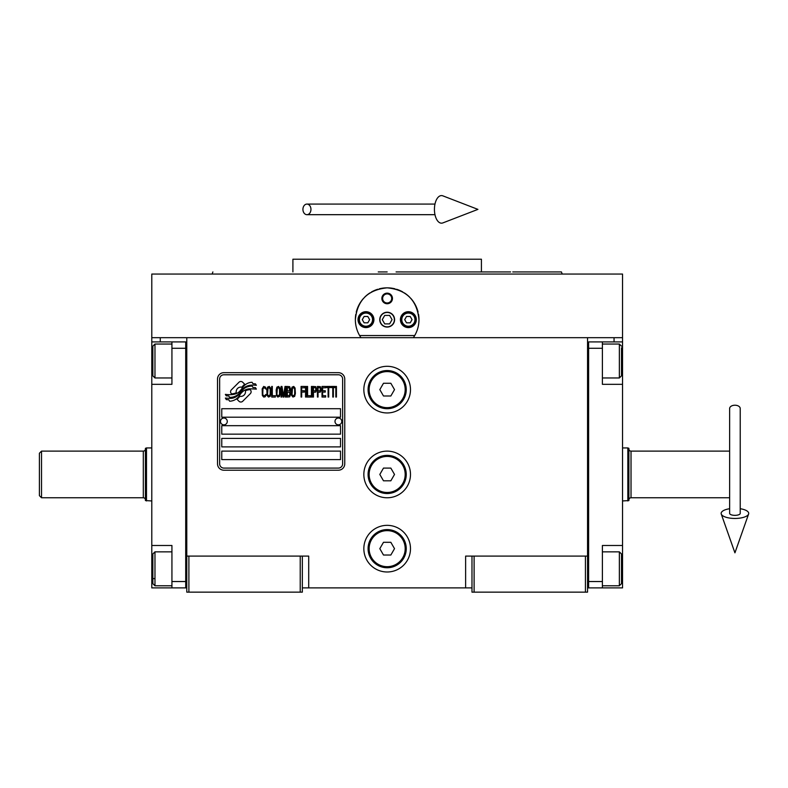 <?xml version="1.0" encoding="UTF-8"?>
<svg xmlns="http://www.w3.org/2000/svg" width="788" height="788" viewBox="0 0 788 788"><rect width="100%" height="100%" fill="white"/><g stroke="black" fill="none" stroke-linecap="round" stroke-linejoin="round"><path stroke-width="1.18" d="M471.982 587.897L302.346 587.897M587.553 556.092L587.553 592.143L471.982 592.143L471.982 556.092L587.553 556.092L587.553 337.678L622.54 337.678L622.54 341.913L602.396 341.913L602.396 384.327L622.54 384.327L622.54 545.483L602.396 545.483L602.396 587.897L622.54 587.897L622.54 568.808L621.486 568.808M465.629 587.897L465.629 556.092L471.982 556.092M410.489 474.445A23.325 23.325 0 0 0 387.164 451.12A23.325 23.325 0 0 0 363.839 474.445A23.325 23.325 0 0 0 387.164 497.77A23.325 23.325 0 0 0 410.489 474.445M410.489 548.665A23.325 23.325 0 0 0 387.164 525.34A23.325 23.325 0 0 0 363.839 548.665A23.325 23.325 0 0 0 387.164 571.99A23.325 23.325 0 0 0 410.489 548.665M410.489 389.627A23.325 23.325 0 0 0 387.164 366.302A23.325 23.325 0 0 0 363.839 389.627A23.325 23.325 0 0 0 387.164 412.951A23.325 23.325 0 0 0 410.489 389.627M186.776 373.236L186.776 556.092L186.776 337.678L614.059 337.678L614.059 341.913M300.228 592.143L300.228 556.092L186.776 556.092L186.776 592.143L302.346 592.143L302.346 556.092L308.709 556.092L308.709 587.897M474.11 592.143L474.11 556.092M186.776 585.779L185.712 585.779L185.712 341.913L151.788 341.913L151.788 337.678L186.776 337.678L160.269 337.678L160.269 341.913M300.228 556.092L302.346 556.092M186.776 344.041L185.712 344.041L185.712 348.276L171.932 348.276L171.932 384.327L151.788 384.327L151.788 545.483L171.932 545.483L171.932 581.534L185.712 581.534L185.712 587.897L186.776 587.897M587.553 587.897L588.616 587.897L588.616 341.913L602.396 341.913M585.435 592.143L585.435 556.092M188.893 592.143L188.893 556.092M251.126 391.754A2.65 2.65 0 0 0 250.348 389.883L250.101 389.646A12.303 12.303 0 0 0 245.403 390.799A4.659 4.659 0 0 1 239.838 396.295A18.459 18.459 0 0 1 237.011 399.28L238.981 401.25A2.65 2.65 0 0 0 242.724 401.25L250.348 393.626A2.65 2.65 0 0 0 251.126 391.754M342.632 379.028A4.245 4.245 0 0 0 338.397 374.783L223.881 374.783A4.245 4.245 0 0 0 219.645 379.028L219.645 463.846A4.245 4.245 0 0 0 223.881 468.092L338.397 468.092A4.245 4.245 0 0 0 342.632 463.846L342.632 379.028M221.763 451.12L221.763 459.601L340.514 459.601L340.514 451.12L221.763 451.12M221.763 438.404L221.763 446.885L340.514 446.885L340.514 438.404L221.763 438.404M221.763 425.678L221.763 434.158L340.514 434.158L340.514 425.678L221.763 425.678M221.763 408.716L221.763 417.197L340.514 417.197L340.514 408.716L221.763 408.716M252.938 387.489L252.042 385.992A19.464 19.464 0 0 0 247.501 386.8A10.155 10.155 0 0 0 242.497 390.188A379.757 379.757 0 0 1 239.877 393.419A15.996 15.996 0 0 1 236.193 396.689A10.51 10.51 0 0 1 230.175 398.364A75.441 75.441 0 0 1 225.368 398.068L226.294 399.614L228.796 399.792L229.653 401.22A12.214 12.214 0 0 0 235.208 399.654A11.574 11.574 0 0 0 239.473 395.478A16.134 16.134 0 0 1 243.009 391.35A10.933 10.933 0 0 1 250.229 388.839A125.637 125.637 0 0 1 256.346 389.124L255.47 387.657L252.938 387.489M252.938 383.697L252.081 382.279A11.505 11.505 0 0 0 245.492 384.574A13.987 13.987 0 0 0 242.202 388.07A30.643 30.643 0 0 1 240.192 390.769A9.948 9.948 0 0 1 235.71 393.823A16.735 16.735 0 0 1 230.313 394.69A42.591 42.591 0 0 1 225.358 394.374L226.225 395.812L228.786 395.99L229.603 397.349A12.578 12.578 0 0 0 236.814 395.399A12.047 12.047 0 0 0 240.507 391.715A16.134 16.134 0 0 1 244.172 387.726A12.184 12.184 0 0 1 250.456 385.233A26.467 26.467 0 0 1 256.346 385.312L255.479 383.874L252.938 383.697M244.694 384.229L242.714 382.259A2.65 2.65 0 0 0 238.971 382.259L231.347 389.873A2.65 2.65 0 0 0 231.347 393.616L231.593 393.862A12.293 12.293 0 0 0 236.292 392.719A4.659 4.659 0 0 1 241.877 387.204A18.488 18.488 0 0 1 244.694 384.229M265.92 395.468L266.019 394.345L264.591 395.694L263.271 395.468L262.768 394.345L262.965 388.474L264.591 387.804L266.019 389.154L265.507 387.125L263.684 386.445L262.158 388.927L262.355 395.468L263.684 397.054L265.103 396.827L265.92 395.468M269.269 386.445L267.546 387.125L266.827 390.06L267.132 395.468L268.452 397.054L270.185 396.374L270.895 393.439L270.589 388.031L269.269 386.445M272.313 386.445L271.712 386.445L271.712 397.054L275.367 397.054L275.367 395.694L272.313 395.694L272.313 386.445M278.617 386.445L276.893 387.125L276.174 390.06L276.48 395.468L277.8 397.054L279.533 396.374L280.242 393.439L279.937 388.031L278.617 386.445M283.897 397.054L285.325 388.701L285.325 397.054L285.936 397.054L285.936 386.445L285.02 386.445L283.493 395.921L281.966 386.445L281.06 386.445L281.06 397.054L281.661 397.054L281.661 388.701L283.089 397.054L283.897 397.054M290.102 391.863L290.506 388.927L289.689 386.672L286.743 386.445L286.743 397.054L289.689 396.827L290.506 394.571L290.102 391.863M293.757 386.445L292.033 387.125L291.314 390.06L291.619 395.468L292.939 397.054L294.673 396.374L295.382 393.439L295.076 388.031L293.757 386.445M301.075 397.054L301.686 397.054L301.686 392.089L304.326 392.089L304.326 390.73L301.686 390.73L301.686 387.804L304.729 387.804L304.729 386.445L301.075 386.445L301.075 397.054M305.547 397.054L306.148 397.054L306.148 386.445L305.547 386.445L305.547 397.054M307.576 386.445L306.965 386.445L306.965 397.054L310.62 397.054L310.62 395.694L307.576 395.694L307.576 386.445M311.437 397.054L312.048 397.054L312.048 386.445L311.437 386.445L311.437 397.054M316.618 389.833L315.801 386.672L312.856 386.445L312.856 397.054L313.466 397.054L313.466 392.316L315.801 392.089L316.618 389.833M321.189 389.833L320.381 386.672L317.436 386.445L317.436 397.054L318.037 397.054L318.037 392.316L320.381 392.089L321.189 389.833M325.661 397.054L325.661 395.694L322.617 395.694L322.617 392.089L325.257 392.089L325.257 390.73L322.617 390.73L322.617 387.804L325.661 387.804L325.661 386.445L322.006 386.445L322.006 397.054L325.661 397.054M330.339 387.578L330.339 386.445L326.478 386.445L326.478 387.578L328.103 387.578L328.103 397.054L328.714 397.054L328.714 387.578L330.339 387.578M335.008 387.578L335.008 386.445L331.147 386.445L331.147 387.578L332.772 387.578L332.772 397.054L333.383 397.054L333.383 387.578L335.008 387.578M335.826 397.054L336.437 397.054L336.437 386.445L335.826 386.445L335.826 397.054M268.048 388.031L269.269 387.804L270.185 389.154L270.185 394.345L269.269 395.694L268.048 395.468L267.546 394.345L268.048 388.031M277.396 388.031L278.617 387.804L279.533 389.154L279.533 394.345L278.617 395.694L277.396 395.468L276.893 394.345L277.396 388.031M287.354 390.956L287.354 387.804L289.285 387.804L289.59 390.73L287.354 390.956M289.797 392.985L289.59 395.468L287.354 395.694L287.354 392.316L289.285 392.316L289.797 392.985M292.535 388.031L293.757 387.804L294.673 389.154L294.673 394.345L293.757 395.694L292.535 395.468L292.033 394.345L292.535 388.031M315.702 390.73L313.466 390.956L313.466 387.578L315.702 387.804L315.702 390.73M320.273 390.73L318.037 390.956L318.037 387.578L320.273 387.804L320.273 390.73M223.881 470.209A6.363 6.363 0 0 1 217.527 463.846L217.527 379.028A6.363 6.363 0 0 1 223.881 372.665L338.397 372.665A6.363 6.363 0 0 1 344.75 379.028L344.75 463.846A6.363 6.363 0 0 1 338.397 470.209L223.881 470.209M220.492 421.344A3.388 3.388 0 0 0 223.792 424.831A3.388 3.388 0 0 0 227.279 421.531A3.388 3.388 0 0 0 223.979 418.044A3.388 3.388 0 0 0 220.492 421.344M334.999 421.344A3.388 3.388 0 0 0 338.298 424.831A3.388 3.388 0 0 0 341.785 421.531A3.388 3.388 0 0 0 338.485 418.044A3.388 3.388 0 0 0 334.999 421.344M356.324 327.424A31.806 31.806 0 0 1 355.821 314.264M356.245 312.196A31.806 31.806 0 0 1 358.924 305.005M359.052 304.769A31.806 31.806 0 0 1 363.613 298.278M364.519 297.312A31.806 31.806 0 0 1 369.946 292.909M371.493 291.974A31.806 31.806 0 0 1 377.787 289.255M379.245 288.841A31.806 31.806 0 0 1 387.105 287.847M387.164 287.847A31.806 31.806 0 0 1 395.064 288.841M396.482 289.235A31.806 31.806 0 0 1 402.806 291.954M404.352 292.89A31.806 31.806 0 0 1 409.77 297.273M410.706 298.258A31.806 31.806 0 0 1 415.246 304.71M415.374 304.946A31.806 31.806 0 0 1 418.073 312.137M418.497 314.166A31.806 31.806 0 0 1 418.004 327.453M414.715 335.55L359.624 335.55M379.954 319.652A7.21 7.21 0 0 0 387.164 326.862A7.21 7.21 0 0 0 394.374 319.652A7.21 7.21 0 0 0 387.164 312.442A7.21 7.21 0 0 0 379.954 319.652M381.865 298.445A5.299 5.299 0 0 1 387.164 293.146A5.299 5.299 0 0 1 392.463 298.445A5.299 5.299 0 0 1 387.164 303.744A5.299 5.299 0 0 1 381.865 298.445M358.008 319.652A7.949 7.949 0 0 0 365.957 327.601A7.949 7.949 0 0 0 373.916 319.652A7.949 7.949 0 0 0 365.957 311.703A7.949 7.949 0 0 0 358.008 319.652M400.422 319.652A7.949 7.949 0 0 0 408.371 327.601A7.949 7.949 0 0 0 416.32 319.652A7.949 7.949 0 0 0 408.371 311.703A7.949 7.949 0 0 0 400.422 319.652M365.957 326.222A6.57 6.57 0 0 0 372.537 319.652A6.57 6.57 0 0 0 365.957 313.072A6.57 6.57 0 0 0 359.387 319.652A6.57 6.57 0 0 0 365.957 326.222M365.957 327.069A7.417 7.417 0 0 0 373.384 319.652A7.417 7.417 0 0 0 365.957 312.225A7.417 7.417 0 0 0 358.54 319.652A7.417 7.417 0 0 0 365.957 327.069M364.125 316.471L362.283 319.652L364.125 322.834L367.799 322.834L369.631 319.652L367.799 316.471L364.125 316.471M408.371 326.222A6.57 6.57 0 0 0 414.941 319.652A6.57 6.57 0 0 0 408.371 313.072A6.57 6.57 0 0 0 401.801 319.652A6.57 6.57 0 0 0 408.371 326.222M408.371 327.069A7.417 7.417 0 0 0 415.788 319.652A7.417 7.417 0 0 0 408.371 312.225A7.417 7.417 0 0 0 400.944 319.652A7.417 7.417 0 0 0 408.371 327.069M406.529 316.471L404.697 319.652L406.529 322.834L410.203 322.834L412.045 319.652L410.203 316.471L406.529 316.471M382.633 298.445A4.531 4.531 0 0 0 387.164 302.976A4.531 4.531 0 0 0 391.695 298.445A4.531 4.531 0 0 0 387.164 293.914A4.531 4.531 0 0 0 382.633 298.445M387.164 327.069A7.417 7.417 0 0 0 394.591 319.652A7.417 7.417 0 0 0 387.164 312.225A7.417 7.417 0 0 0 379.747 319.652A7.417 7.417 0 0 0 387.164 327.069M382.269 319.652L384.721 323.888L389.617 323.888L392.06 319.652L389.617 315.407L384.721 315.407L382.269 319.652M588.764 274.057L589.345 274.057M360.953 337.678C357.269 332.231 355.398 326.222 355.358 319.652L355.398 318.056M355.398 321.238L355.358 319.652C357.24 300.336 367.838 289.728 387.164 287.847C406.49 289.728 417.088 300.336 418.97 319.652L418.93 321.238M418.93 318.056L418.97 319.652C418.93 326.222 417.059 332.231 413.375 337.678M622.54 337.678L622.54 274.057L151.788 274.057L151.788 337.678M378.25 271.939L387.164 271.939M212.888 271.939L212.12 274.057L562.218 274.057L387.164 274.057M377.688 259.213L382.072 259.213M396.916 259.213L392.178 259.213M510.604 271.939L481.419 271.939L481.419 259.213L382.338 259.213M292.909 271.939L292.909 259.213L382.219 259.213M481.419 271.939L396.078 271.939M554.683 274.057L562.218 274.057L561.44 271.939L512.761 271.939M537.721 274.057L532.107 274.057M517.686 274.057L477.292 274.057M297.046 274.057L256.642 274.057M242.221 274.057L212.12 274.057M587.553 344.041L588.616 344.041L588.616 348.276L602.396 348.276M587.553 585.779L588.616 585.779L588.616 581.534L602.396 581.534M588.616 587.897L602.396 587.897M622.54 545.483L622.54 568.808M622.54 341.913L622.54 384.327M621.486 347.735L621.486 375.846L619.358 377.964L619.358 370.695M621.486 369.139L621.486 357.988M602.396 344.041L619.358 344.041L619.358 377.964L602.396 377.964M602.396 551.846L619.358 551.846L621.486 553.964L621.486 583.327M619.358 551.846L619.358 585.779L621.486 583.652M151.788 467.658L151.788 481.241M171.932 348.276L171.932 341.913M185.712 587.897L171.932 587.897L171.932 581.534M151.788 545.483L151.788 587.897L171.932 587.897M151.788 384.327L151.788 361.002L152.852 361.002M151.788 341.913L151.788 361.002M171.932 585.779L154.97 585.779L152.852 583.652L152.852 553.964L154.97 551.846L154.97 559.027M152.852 558.091L152.852 573.26M154.97 585.779L154.97 551.846L171.932 551.846M152.852 578.599L154.97 578.599M152.852 375.669L152.852 346.159L154.97 344.041L154.97 377.757M152.852 351.33L152.852 354.846M39.4 453.248L39.4 495.652L39.4 453.248L41.518 451.12L41.518 497.77L143.308 497.77L143.308 451.12L41.518 451.12M145.425 448.333L145.425 500.567L145.425 448.333L146.489 447.939L146.489 474.445L146.489 447.939L151.788 447.939M146.489 474.445L146.489 500.951L146.489 474.445M151.788 500.951L145.425 500.567M143.308 497.77A2.118 2.118 -47.7 0 1 145.425 499.897L145.425 449.002A2.118 2.118 -132.3 0 1 143.308 451.12M39.4 495.652L41.518 497.77M39.4 488.442L39.4 460.458M628.903 500.567L628.903 448.333L628.903 500.567L622.54 500.951M628.903 448.333L627.849 447.948L627.849 500.951M628.903 499.897L628.903 449.002L628.903 499.897A2.118 2.118 47.7 0 1 631.021 497.77L729.629 497.77M628.903 449.002A2.118 2.118 132.3 0 0 631.021 451.12L729.629 451.12M622.54 447.939L627.849 447.939M406.253 389.627A19.089 19.089 0 0 1 387.164 408.716A19.089 19.089 0 0 1 368.085 389.627A19.089 19.089 0 0 1 387.164 370.547A19.089 19.089 0 0 1 406.253 389.627M405.19 389.627A18.026 18.026 0 0 1 387.164 407.652A18.026 18.026 0 0 1 369.139 389.627A18.026 18.026 0 0 1 387.164 371.601A18.026 18.026 0 0 1 405.19 389.627M394.512 389.627L390.838 383.264L383.49 383.264L379.816 389.627L383.49 395.99L390.838 395.99L394.512 389.627M406.253 474.445A19.089 19.089 0 0 1 387.164 493.534A19.089 19.089 0 0 1 368.085 474.445A19.089 19.089 0 0 1 387.164 455.365A19.089 19.089 0 0 1 406.253 474.445M405.19 474.445A18.026 18.026 0 0 1 387.164 492.47A18.026 18.026 0 0 1 369.139 474.445A18.026 18.026 0 0 1 387.164 456.429A18.026 18.026 0 0 1 405.19 474.445M394.512 474.445L390.838 468.092L383.49 468.092L379.816 474.445L383.49 480.808L390.838 480.808L394.512 474.445M406.253 548.665A19.089 19.089 0 0 1 387.164 567.754A19.089 19.089 0 0 1 368.085 548.665A19.089 19.089 0 0 1 387.164 529.585A19.089 19.089 0 0 1 406.253 548.665M405.19 548.665A18.026 18.026 0 0 1 387.164 566.69A18.026 18.026 0 0 1 369.139 548.665A18.026 18.026 0 0 1 387.164 530.639A18.026 18.026 0 0 1 405.19 548.665M394.512 548.665L390.838 542.302L383.49 542.302L379.816 548.665L383.49 555.028L390.838 555.028L394.512 548.665M734.928 405.219A5.299 3.3 0 0 1 740.227 408.519L740.227 513.392A5.299 1.95 0 0 1 734.928 515.342A5.299 1.95 0 0 1 729.629 513.392L729.629 408.519A5.299 3.3 0 0 1 734.928 405.219M729.629 508.723A13.78 5.063 0 0 0 721.256 514.042A13.78 5.063 0 0 0 734.928 518.455A13.78 5.063 0 0 0 748.6 514.042A13.78 5.063 0 0 0 740.227 508.723M302.927 209.381A5.299 4.009 -90 0 0 306.936 214.681A5.299 4.009 -90 0 0 310.955 209.381A5.299 4.009 -90 0 0 306.936 204.082A5.299 4.009 -90 0 0 302.927 209.381M434.434 209.381A13.78 7.062 -90 0 1 442.876 195.857L477.922 209.381L442.876 222.906A13.78 7.062 -90 0 1 434.434 209.381M622.54 361.002L621.486 361.002M151.788 568.808L152.852 568.808M631.021 451.12L631.021 497.77M621.486 346.159L619.358 344.041M602.396 585.779L619.358 585.779M171.932 344.041L154.97 344.041M171.932 377.964L154.97 377.964L152.852 375.846M748.6 514.042L734.928 552.841L721.256 514.042M306.936 214.681L434.986 214.681M306.936 204.082L434.986 204.082"/></g></svg>
